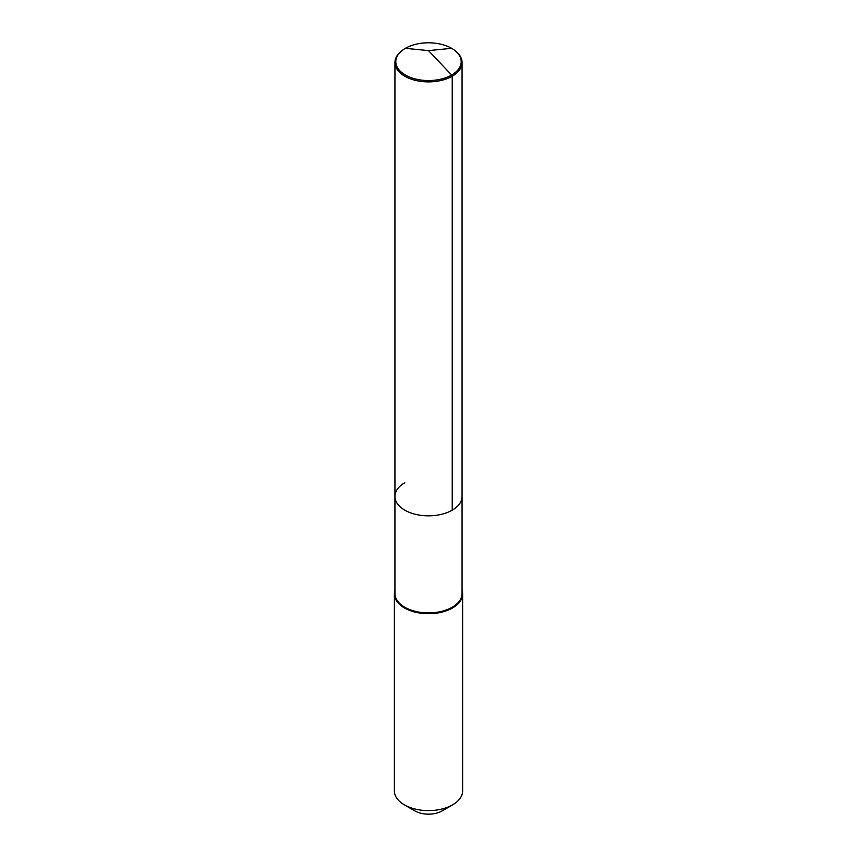 <?xml version="1.0" encoding="UTF-8"?>
<svg xmlns="http://www.w3.org/2000/svg" width="857" height="857" viewBox="0 0 857 857"><rect width="100%" height="100%" fill="white"/><g stroke="black" fill="none" stroke-linecap="round" stroke-linejoin="round"><path stroke-width="1.29" d="M454.821 50.477A32.695 18.875 180 0 1 451.618 75.02A32.695 18.875 180 0 1 407.182 75.984A32.695 18.875 180 0 1 402.179 50.477A32.695 18.875 180 0 1 405.382 48.324A32.695 18.875 180 0 1 454.821 50.477L455.517 51.013A33.562 19.379 180 0 1 462.062 62.518A33.562 19.379 180 0 1 452.228 76.209L452.228 510.161A33.562 19.379 180 0 1 415.656 514.361A33.562 19.379 180 0 1 394.938 496.46A33.562 19.379 180 0 1 404.772 482.759M394.938 496.46L394.938 62.518A33.562 19.379 180 0 0 415.656 80.419A33.562 19.379 180 0 0 452.228 76.209L451.618 75.02L452.228 76.209L452.228 510.161A33.562 19.379 180 0 1 415.656 514.361A33.562 19.379 180 0 1 394.938 496.46L394.938 593.526A33.562 19.379 180 0 0 415.656 611.427A33.562 19.379 180 0 0 452.228 607.227A33.562 19.379 0 0 0 462.062 593.526L462.062 496.46A33.562 19.379 0 0 1 452.228 510.161A33.562 19.379 0 0 0 462.062 496.46L462.062 62.518M462.63 593.997L462.63 790.915A34.13 19.7 0 0 1 452.635 804.841L442.18 810.883L452.635 804.841A34.13 19.7 180 0 1 404.365 804.841A34.13 19.7 180 0 1 394.37 790.915L394.37 593.997A34.13 19.7 180 0 0 415.441 612.198A34.13 19.7 180 0 0 452.635 607.924A34.13 19.7 0 0 0 462.63 593.997A34.13 19.7 0 0 0 462.062 590.409M394.37 593.997A34.13 19.7 180 0 1 394.938 590.409M442.18 810.883A19.336 11.162 180 0 1 414.82 810.883L404.365 804.841M394.938 62.518A33.562 19.379 180 0 1 401.483 51.013L402.179 50.477M451.618 48.324L428.5 50.617L451.618 75.02L428.5 50.617L405.382 48.324"/></g></svg>
